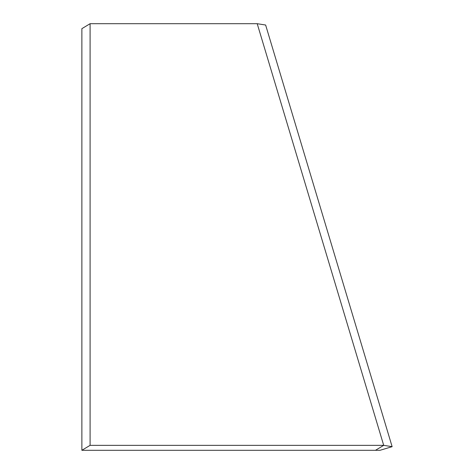 <?xml version="1.0" encoding="UTF-8"?>
<svg xmlns="http://www.w3.org/2000/svg" width="474" height="474" viewBox="0 0 474 474"><rect width="100%" height="100%" fill="white"/><g stroke="black" fill="none" stroke-linecap="round" stroke-linejoin="round"><path stroke-width="0.71" d="M81.872 450.3L380.012 450.3L392.128 446.668L383.703 445.341L90.096 445.341L81.872 450.3L81.872 28.659L90.096 23.7L90.096 445.341M392.128 446.668L265.636 25.027L257.21 23.7L90.096 23.7M375.479 450.3L383.703 445.341L257.21 23.7"/></g></svg>

